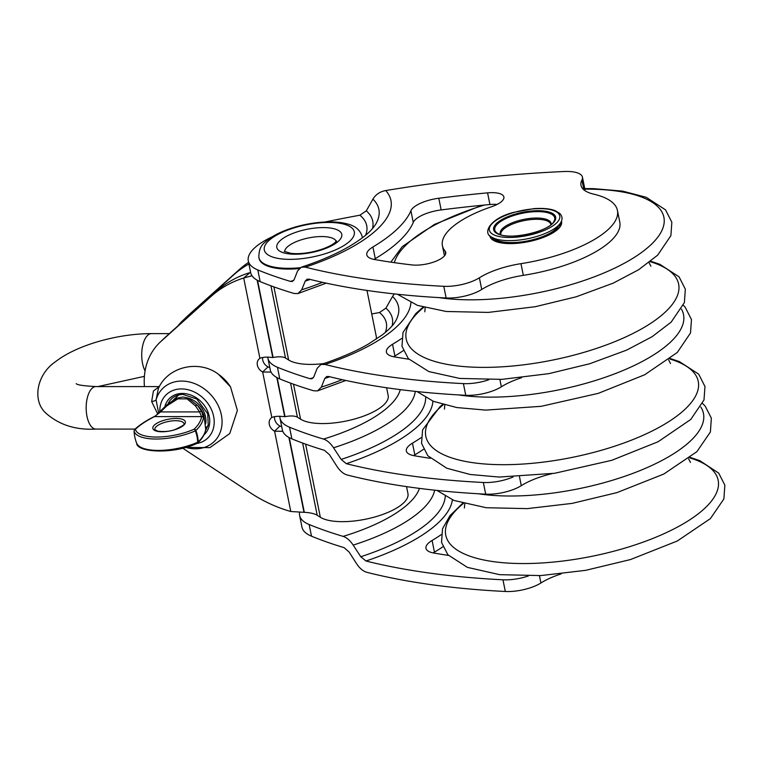 <?xml version="1.0" encoding="UTF-8"?>
<svg xmlns="http://www.w3.org/2000/svg" width="763" height="763" viewBox="0 0 763 763"><rect width="100%" height="100%" fill="white"/><g stroke="black" fill="none" stroke-linecap="round" stroke-linejoin="round"><path stroke-width="1.14" d="M158.647 412.983L156.081 399.898L158.342 388.634M159.343 386.612L153.439 390.942L151.646 401.538A8.498 2.747 -179 0 0 156.081 399.898A36.977 30.062 46.4 0 1 181.708 381.071A36.977 30.062 46.4 0 1 222.014 419.869A36.977 30.062 46.4 0 1 185.638 447.366M151.646 401.538L157.693 413.937M195.557 405.945L199.572 411.925L201.518 416.627C201.07 420.651 198.609 424.848 194.136 429.216A1.698 0.83 66.2 0 1 195.366 430.857L195.891 430.494C200.459 426.031 202.958 421.739 203.397 417.599L201.766 411.705L197.483 405.363L187.879 397.981A1.698 0.925 113.9 0 0 187.049 398.868L195.557 405.945A1.698 0.954 -42.7 0 1 197.483 405.363A22.528 18.312 46.4 0 1 204.017 415.787L205.714 429.245A1.698 1.583 -174.2 0 0 205.724 429.13C205.276 433.212 202.767 437.476 198.199 441.939A1.698 0.734 178.5 0 1 197.665 442.244A1.698 0.83 66.2 0 1 197.34 443.227A1.698 1.698 0 0 0 197.836 442.893A1.698 1.392 -134.2 0 0 198.199 441.939A35.279 28.679 -133.6 0 0 195.891 430.494A1.698 1.392 -134.2 0 0 194.136 429.216A37.74 13.467 168.6 0 1 156.577 437.046A37.74 13.467 168.6 0 1 135.461 429.197C140.163 424.829 146.515 420.632 154.507 416.608A1.698 0.963 -116.6 0 0 154.059 416.646A1.698 0.963 -116.6 0 0 154.021 416.665M203.397 417.599A1.698 1.583 5.8 0 0 201.518 416.627L154.507 416.608L160.592 411.915L199.572 411.925A1.698 0.897 -25.8 0 1 201.766 411.705M134.059 430.675A39.428 14.068 -11.4 0 0 155.938 439.03A39.428 14.068 -11.4 0 0 195.366 430.857A35.069 28.508 46.4 0 1 197.665 442.244A39.428 14.068 168.6 0 1 136.644 443.189A39.914 39.914 0 0 1 134.288 433.766A35.279 28.679 46.4 0 1 134.059 430.675L135.461 429.197M166.448 405.22L166.763 405.935L160.592 411.915L160.03 411.429L166.448 405.22L174.04 399.793M166.763 405.935L177.817 398.858A1.698 0.534 -110.9 0 1 177.836 397.981L174.136 399.736M205.648 423.827A21.25 17.282 46.4 0 0 187.879 397.981L183.015 396.998L177.836 397.981A21.25 17.282 46.4 0 0 173.315 400.232M362.358 237.808A52.714 18.808 -11.4 0 0 362.225 236.721C360.279 230.092 355.262 225.81 347.175 223.883C340.06 222.004 331.552 221.451 321.652 222.214C309.044 223.244 297.036 225.934 285.629 230.273C276.883 233.64 270.045 237.617 265.104 242.195C260.774 245.352 258.705 250.474 258.886 257.551L259.048 258.333A52.714 18.808 -11.4 0 0 299.048 268.605M362.435 237.751A52.714 18.808 -11.4 0 0 362.387 237.493L362.225 236.721M560.233 223.368L557.782 226.84A34.011 12.132 168.6 0 1 530.094 240.402A34.011 12.132 168.6 0 1 497.266 240.364A34.011 12.132 168.6 0 1 495.416 239.41L491.82 237.169A37.311 13.314 -11.4 0 0 493.842 238.209A37.311 13.314 -11.4 0 0 529.865 238.247A37.311 13.314 -11.4 0 0 560.233 223.368C562.779 219.658 562.608 216.32 559.708 213.373L555.159 210.655C549.846 208.661 542.722 207.994 533.795 208.652L513.528 212.4C488.816 218.657 482.512 233.783 491.82 237.169M430.284 458.315A552.603 197.197 168.6 0 1 414.09 455.692A25.503 9.099 168.6 0 1 406.336 451A25.503 9.099 168.6 0 1 412.468 443.16A165.79 59.161 -11.4 0 0 421.138 437.657M423.522 449.312A165.79 59.161 168.6 0 1 414.824 454.843A25.503 9.099 -11.4 0 0 413.613 455.606M448.444 555.407A552.603 197.197 168.6 0 1 433.708 553.003A25.503 9.099 168.6 0 1 425.964 548.311A25.503 9.099 168.6 0 1 432.096 540.471A165.79 59.161 -11.4 0 0 441.214 534.663M442.855 546.813A165.79 59.161 -11.4 0 1 434.452 552.154A25.503 9.099 -11.4 0 0 433.231 552.917M408.882 359.22A552.603 197.197 168.6 0 1 394.147 356.817A25.503 9.099 168.6 0 1 386.402 352.125A25.503 9.099 168.6 0 1 392.535 344.294L394.891 355.968A25.503 9.099 -11.4 0 0 393.679 356.731M497.123 204.417A21.25 7.582 -11.4 0 0 489.932 204.532A552.603 197.197 -11.4 0 0 441.157 209.92A25.503 9.099 -11.4 0 0 413.26 222.443A165.79 59.161 168.6 0 1 375.272 258.657A25.503 9.099 -11.4 0 0 374.051 259.42M438.801 198.246A552.603 197.197 168.6 0 1 487.576 192.858A21.25 7.582 168.6 0 1 503.885 196.978A21.25 7.582 168.6 0 1 491.591 206.725A85.017 30.339 -11.4 0 0 442.416 245.724A85.017 30.339 -11.4 0 0 445.077 251.065A21.25 7.582 168.6 0 1 445.735 252.41A21.25 7.582 168.6 0 1 434.681 261.709A21.25 7.582 168.6 0 1 411.963 264.933A552.603 197.197 -11.4 0 1 374.528 259.506A25.503 9.099 168.6 0 1 366.784 254.813A25.503 9.099 168.6 0 1 372.916 246.974A165.79 59.161 -11.4 0 0 410.904 210.769A25.503 9.099 168.6 0 1 438.801 198.246L441.157 209.92M272.21 236.816A63.758 22.756 -11.4 0 0 248.29 260.908A63.758 22.756 -11.4 0 0 257.808 269.94A595.111 212.372 -11.4 0 0 290.436 281.404L292.324 281.452L294.165 279.592L297.57 270.96L301.328 267.174L305.353 267.145A595.111 212.372 -11.4 0 0 443.78 286.306A27.888 9.957 -11.4 0 0 479.374 277.799A51.007 18.207 168.6 0 1 520.967 263.664A93.515 33.372 -11.4 0 0 617.429 210.435A93.515 33.372 -11.4 0 0 593.852 194.193A51.007 18.207 168.6 0 1 580.996 185.333A51.007 18.207 168.6 0 1 581.931 180.039A27.888 9.957 -11.4 0 0 582.446 177.15A27.888 9.957 -11.4 0 0 564.21 171.513A595.111 212.372 168.6 0 0 385.696 190.559C380.022 191.599 375.758 194.451 372.916 199.143A129.939 46.371 168.6 0 1 376.13 223.511C372.83 228.776 367.756 235.509 348.653 246.802C335.567 254.327 319.792 261.118 301.328 267.174M248.29 260.908L250.645 272.582A63.758 22.756 -11.4 0 0 260.164 281.623A595.111 212.372 -11.4 0 0 294.146 293.488L297.971 293.564L301.7 289.797L305.2 281.118A138.847 49.547 -11.4 0 0 310.179 279.449M617.429 210.435L619.785 222.109A93.515 33.372 168.6 0 1 523.323 275.348A51.007 18.207 -11.4 0 0 481.73 289.473A27.888 9.957 168.6 0 1 446.136 297.99A595.111 212.372 -11.4 0 1 309.139 279.182L307.108 279.21L305.2 281.118M582.446 177.15L584.801 188.823A27.888 9.957 168.6 0 1 584.754 190.502M325.019 222.004A595.111 212.372 168.6 0 1 359.878 215.214L366.307 210.836L372.916 199.143M521.587 377.714A51.007 18.207 -11.4 0 0 501.348 386.793A27.888 9.957 168.6 0 1 465.754 395.301A595.111 212.372 -11.4 0 1 328.758 376.502L326.726 376.521L324.819 378.429A138.847 49.547 -11.4 0 0 329.797 376.76M394.318 293.917L392.535 296.454A129.939 46.371 168.6 0 1 395.749 320.822L394.862 322.291C392.678 325.82 388.472 330.026 382.244 334.919L368.529 343.97C355.405 351.552 339.545 358.391 320.956 364.485L324.971 364.456A595.111 212.372 168.6 0 0 463.408 383.617A27.888 9.957 -11.4 0 0 488.787 379.793M392.535 296.454L385.925 308.147L379.497 312.525A595.111 212.372 -11.4 0 0 371.734 313.974M267.765 357.046A63.758 22.756 -11.4 0 0 267.908 358.219A63.758 22.756 -11.4 0 0 277.436 367.251L279.792 378.934A595.111 212.372 -11.4 0 0 313.765 390.799L317.589 390.875L321.328 387.118L324.819 378.429M267.908 358.219L270.264 369.893A63.758 22.756 -11.4 0 0 279.792 378.934M320.956 364.485L317.189 368.271L313.793 376.903L311.943 378.772L310.055 378.715A595.111 212.372 168.6 0 1 277.436 367.251M552.021 473.661A51.007 18.207 -11.4 0 0 521.282 485.659A27.888 9.957 168.6 0 1 485.697 494.166A595.111 212.372 -11.4 0 1 347.26 475.006C343.531 473.976 340.107 471.114 336.979 466.422L329.482 454.729L324.494 450.342A595.111 212.372 168.6 0 1 291.876 438.878A63.758 22.756 168.6 0 1 282.348 429.846L280.002 418.162A63.758 22.756 168.6 0 1 279.84 416.216M425.649 397.676A138.847 49.547 168.6 0 1 341.147 459.421L346.335 463.694A595.111 212.372 168.6 0 0 483.341 482.493A27.888 9.957 -11.4 0 0 513.041 477.018M341.147 459.421L333.555 447.786A130.483 46.562 -11.4 0 0 415.263 391.371M400.251 389.616A116.901 41.717 168.6 0 1 323.493 439.068C327.05 440.194 330.398 443.093 333.555 447.786M323.493 439.068A595.111 212.372 168.6 0 1 289.52 427.204A63.758 22.756 168.6 0 1 280.002 418.162M561.148 573.9A51.007 18.207 -11.4 0 0 540.91 582.98A27.888 9.957 168.6 0 1 505.316 591.487A595.111 212.372 -11.4 0 1 366.879 572.326C363.159 571.287 359.726 568.425 356.598 563.733L349.101 552.04L344.123 547.653A595.111 212.372 168.6 0 1 311.495 536.189A63.758 22.756 168.6 0 1 301.976 527.157L299.621 515.483A63.758 22.756 168.6 0 1 299.573 512.431M445.239 496.351A138.847 49.547 168.6 0 1 360.775 556.742L365.963 561.005A595.111 212.372 168.6 0 0 502.96 579.804A27.888 9.957 -11.4 0 0 528.349 575.979M360.775 556.742L353.183 545.097A130.483 46.562 -11.4 0 0 434.652 490.189M419.44 488.396A116.901 41.717 168.6 0 1 343.121 536.379C346.669 537.505 350.026 540.404 353.183 545.097M343.121 536.379A595.111 212.372 168.6 0 1 309.139 524.515A63.758 22.756 168.6 0 1 299.621 515.483M366.984 290.445L376.254 336.378A46.762 16.691 168.6 0 1 376.149 339.249M386.612 387.757L388.176 395.539A46.762 16.691 168.6 0 1 383.856 404.8A46.762 16.691 -11.4 0 1 342.024 421.815A46.762 16.691 -11.4 0 1 300.565 419.164L293.507 384.19M248.585 262.367A130.263 105.895 -133.6 0 0 238.924 269.883L188.919 314.766A72.266 58.741 -133.6 0 0 187.87 315.739L182.5 320.861A72.266 58.741 46.4 0 1 183.54 319.897L233.545 275.004A130.263 105.895 46.4 0 1 248.91 263.979M177.903 325.915A72.266 58.741 46.4 0 1 182.5 320.861M252.009 275.767L243.702 277.99L250.56 272.172M271.037 372.086L262.653 371.991A8.498 6.915 46.4 0 1 259.038 359.011A8.498 6.915 46.4 0 1 259.906 358.343C262.634 357.17 266.306 356.846 270.932 357.389L272.772 357.494A4.254 3.968 -12.8 0 0 273.097 357.475L273.44 357.437A12.752 4.549 -11.4 0 0 273.44 357.437A12.752 4.549 -11.4 0 1 285.505 358.019L288.633 360.002L273.888 286.878M323.655 363.589A46.762 16.691 168.6 0 1 288.633 360.002M282.796 431.314L274.585 431.162L279.964 426.031L281.738 426.813M182.672 448.158L250.522 492.908A130.263 105.895 -133.6 0 0 290.789 511.506L303.989 512.326A130.263 121.689 167.2 0 0 304.313 512.316C310.159 512.65 314.451 513.613 317.198 515.225A130.263 42.585 -109 0 0 318.762 516.265L320.336 517.257L305.601 444.133M406.545 486.632L407.957 493.632A46.762 16.691 168.6 0 1 373.517 517.333A46.762 16.691 168.6 0 1 320.336 517.257M290.789 511.506L274.585 431.162A8.498 6.915 46.4 0 1 270.97 418.181A8.498 6.915 46.4 0 1 271.828 417.504L262.653 371.991L268.032 366.869L269.816 367.652M271.828 417.504C274.566 416.331 278.237 416.016 282.863 416.55L284.704 416.655A4.254 3.968 -12.8 0 0 285.028 416.646L285.381 416.598A12.752 4.549 168.6 0 1 297.427 417.189L300.565 419.164M259.906 358.343L243.702 277.99A130.263 105.895 -133.6 0 0 210.931 296.559L160.926 341.452A72.266 58.741 -133.6 0 0 159.877 342.425A72.266 58.741 -133.6 0 0 144.426 386.583M159.877 342.425L165.256 337.294A72.266 58.741 46.4 0 1 166.305 336.33L216.301 291.437A130.263 105.895 46.4 0 1 249.072 272.868M262.644 357.485A8.498 6.915 -133.6 0 0 268.032 366.869M274.566 416.646A8.498 6.915 -133.6 0 0 279.964 426.031M401.653 338.476A165.79 59.161 168.6 0 1 392.535 344.294M403.303 350.637A165.79 59.161 168.6 0 1 394.891 355.968M159.81 411.696A30.005 24.387 46.4 0 1 181.46 388.92A30.005 24.387 46.4 0 1 213.125 414.261A30.005 24.387 46.4 0 1 196.616 443.541M204.017 434.824A25.084 20.391 -133.6 0 0 206.678 409.187A25.084 20.391 -133.6 0 0 182.367 393.431A25.084 20.391 -133.6 0 0 164.922 406.469M167.965 404.037A23.376 19.008 46.4 0 1 171.589 398.791C174.584 395.959 178.418 394.509 183.082 394.452L196.759 398.982L207.746 413.804L208.204 425.01L205.457 430.828M158.322 388.625C168.089 366.078 199.448 359.545 218.542 374.337A36.977 30.062 46.4 0 1 230.531 386.908L237.379 410.418L229.739 433.565L209.882 447.633L185.485 447.414M145.075 370.913A21.25 9.785 -90 0 1 142.538 363.417A21.25 9.785 -90 0 1 151.503 333.622L169.31 333.631M159.353 386.593L95.957 386.574A21.25 9.785 90 0 0 86.992 416.36A21.25 9.785 90 0 0 95.947 429.073C75.461 430.237 58.551 424.724 45.208 412.525C32.189 399.926 36.891 374.213 55.518 361.7C76.958 344.876 118.036 333.603 151.503 333.622M175.69 420.69A14.878 5.312 168.6 0 1 183.997 423.723C185.59 423.961 182.681 425.878 175.28 429.464C170.12 431.419 164.255 431.982 157.712 431.162L154.832 429.607A14.878 5.312 168.6 0 1 175.69 420.69M176.091 418.448A16.576 5.913 -11.4 0 0 152.858 428.434A16.576 5.913 -11.4 0 0 178.351 428.444A16.576 5.913 -11.4 0 0 176.091 418.448M197.474 443.131A1.698 1.392 -134.2 0 0 197.836 442.893C202.548 438.334 205.171 433.785 205.714 429.254M177.817 398.858L187.049 398.868M338.734 240.917A33.152 11.836 -11.4 0 0 306.688 229.367A33.152 11.836 -11.4 0 0 282.482 252.439A33.152 11.836 -11.4 0 0 338.734 240.917M284.656 251.637A26.352 9.404 168.6 0 1 306.707 238.342A26.352 9.404 168.6 0 1 335.291 239.963A26.352 9.404 168.6 0 1 336.178 241.251M268.547 240.889A45.904 16.385 168.6 0 1 346.44 224.942A45.904 16.385 168.6 0 1 312.925 256.893A45.904 16.385 168.6 0 1 268.547 240.889M258.886 257.551A52.714 18.808 -11.4 0 0 300.174 267.708M551.134 224.541A25.961 9.261 -11.4 0 0 538.745 218.094A25.961 9.261 -11.4 0 0 512.316 222.777A25.961 9.261 -11.4 0 0 500.662 234.718M500.938 234.804L500.871 234.575A25.503 9.099 168.6 0 1 524.076 220.612A25.503 9.099 168.6 0 1 550.876 224.484L550.905 224.723M509.026 217.197A30.577 10.911 168.6 0 1 543.046 211.895A30.577 10.911 168.6 0 1 553.537 222.033C548.826 231.361 510.094 240.278 498.973 234.107L497.476 233.344A30.577 10.911 168.6 0 1 509.026 217.197M499.136 234.193A30.577 10.911 168.6 0 1 497.476 233.344M498.125 234.069A31.655 11.302 -11.4 0 0 540.919 230.359A31.655 11.302 -11.4 0 0 551.163 212.763A31.655 11.302 -11.4 0 0 508.368 216.463A31.655 11.302 -11.4 0 0 498.125 234.069M506.117 215.166A35.899 12.809 168.6 0 1 554.644 210.96A35.899 12.809 168.6 0 1 543.018 230.922A35.899 12.809 168.6 0 1 494.5 235.128A35.899 12.809 168.6 0 1 506.117 215.166M584.849 189.157A137.721 49.147 168.6 0 1 661.578 231.141A137.721 49.147 168.6 0 1 532.736 293.803A137.721 49.147 168.6 0 1 438.868 297.589M394.328 262.653A137.721 49.147 168.6 0 1 484.362 205.066M650.162 261.68A138.971 49.595 168.6 0 1 665.965 311.428A138.971 49.595 168.6 0 1 546.289 361.309A138.971 49.595 168.6 0 1 425.306 358.009A138.971 49.595 168.6 0 1 423.761 307.327M414.824 454.843L412.468 443.16M434.452 552.154L432.096 540.471M487.576 192.858L489.932 204.532M410.904 210.769L413.26 222.443M372.916 246.974L375.272 258.657M445.077 251.065L445.64 253.898M257.808 269.94L260.164 281.623M443.78 286.306L446.136 297.99M481.73 289.473L479.374 277.799M523.323 275.348L520.967 263.664M583.905 189.853L581.931 180.039M359.878 215.214A114.784 40.964 168.6 0 1 365.649 235.185M293.745 280.383A114.784 40.964 168.6 0 1 290.436 281.404M372.497 228.576A121.575 43.386 -11.4 0 0 366.307 210.836M501.348 386.793L499.87 379.459M463.408 383.617L465.754 395.301M324.971 364.456A143.511 51.216 -11.4 0 0 410.885 302.787M392.115 325.887A121.575 43.386 -11.4 0 0 385.925 308.147M519.498 476.78L521.282 485.659M483.341 482.493L485.697 494.166M291.876 438.878L289.52 427.204M539.431 575.645L540.91 582.98M502.96 579.804L505.316 591.487M311.495 536.189L309.139 524.515M238.924 269.883L233.545 275.004M188.919 314.766L183.54 319.897M257.179 280.193L272.772 357.494M273.097 357.475L257.551 280.393M270.941 285.81L285.505 358.019M288.891 437.457L303.989 512.326M304.313 512.316L289.263 437.657M302.644 443.065L317.198 515.225M276.807 377.504L284.704 416.655M285.028 416.646L277.169 377.714M290.56 383.121L297.427 417.189M210.931 296.559L216.301 291.437M160.926 341.452L166.305 336.33M379.497 312.525A114.784 40.964 168.6 0 1 385.267 332.506M313.374 377.704A114.784 40.964 168.6 0 1 310.055 378.715M305.353 267.145A143.511 51.216 -11.4 0 0 385.696 190.559M489.846 235.614A36.557 13.047 -11.4 0 0 528.33 241.709A36.557 13.047 -11.4 0 0 561.454 221.175M560.195 223.425A34.86 12.437 168.6 0 1 560.233 223.588C562.455 225.505 557.534 229.777 545.478 236.406C537.057 239.906 527.91 242.138 518.048 243.111L500.824 242.605L493.756 239.906L491.897 237.369A34.86 12.437 168.6 0 1 491.868 237.198M322.511 282.339A130.483 46.562 168.6 0 1 301.7 289.797M342.129 379.65A130.483 46.562 168.6 0 1 321.328 387.118M346.335 463.694A145.638 51.97 -11.4 0 0 432.917 401.128M365.963 561.005A145.638 51.97 -11.4 0 0 452.402 499.822M681.473 309.158A137.721 49.147 168.6 0 1 615.283 373.612A137.721 49.147 168.6 0 1 458.487 394.91M669.78 358.991A138.971 49.595 168.6 0 1 659.871 426.937A138.971 49.595 168.6 0 1 480.976 463.656A138.971 49.595 168.6 0 1 442.092 405.725A138.971 49.595 168.6 0 1 443.379 404.648M700.787 407.003A137.721 49.147 168.6 0 1 636.58 471.963A137.721 49.147 168.6 0 1 478.42 493.775M689.723 457.867A138.971 49.595 168.6 0 1 604.229 553.614A138.971 49.595 168.6 0 1 452.955 513.757A138.971 49.595 168.6 0 1 463.322 503.513M218.542 374.337L230.531 386.908M144.398 376.35L97.883 386.574M95.957 386.574C83.758 385.925 77.168 384.953 76.205 383.646M135.07 429.092L95.947 429.073M197.34 443.227C174.202 454.481 136.749 452.678 136.644 443.189M134.517 429.598C139.381 425.067 145.895 420.747 154.059 416.646C155.309 416.197 157.302 414.462 160.03 411.438M205.791 427.852L208.003 425.735M172.858 400.518L178.676 394.967M336.388 241.928L336.426 240.86L335.3 242.224C334.146 243.75 326.526 248.957 310.961 252.181C303.207 253.631 296.502 254.012 290.846 253.326L284.284 251.38M559.851 225.991L559.527 224.37M493.184 239.439L492.86 237.818M584.754 188.604L593.356 188.633L622.618 191.112L646.242 197.312L665.555 209.873L671.841 222.252L670.887 235.643L657.668 255.147L638.602 269.759L613.118 283.178L576.16 296.807L535.225 306.716L488.301 312.41L446.212 311.485L417.466 305.381L397.38 294.241M390.847 262.148L402.273 246.63L434.424 224.417L481.958 205.295M425.172 307.708L424.829 311.809M650.915 266.23L649.008 262.577M650.705 261.242L659.737 264.265L679.06 276.826L685.346 289.206L684.382 302.596L671.173 322.1L652.098 336.712L626.623 350.122L589.665 363.76L548.731 373.67L501.806 379.364L459.707 378.438L428.825 371.562L408.358 358.648L401.977 346.268L403.017 332.42L415.778 313.583L423.084 307.146M442.416 245.724L444.467 255.891M326.23 283.149L297.971 293.564M345.849 380.47L317.589 390.875M683.371 305.295L685.184 307.203L691.469 319.573L690.505 332.973L677.267 352.487L644.601 374.805L598.249 393.365L541.158 406.326L485.659 410.103L456.713 407.537L433.365 401.309L416.999 391.562M670.534 363.541L668.626 359.888M444.791 405.019L444.457 409.13M670.334 358.562L679.394 361.595L698.689 374.147L704.964 386.526L704.001 399.926L690.773 419.44L658.097 441.748L611.745 460.318L554.653 473.279L499.155 477.056L470.218 474.491L446.86 468.263L427.785 455.73L421.558 443.36L422.568 429.941L439.984 406.708L442.712 404.457M702.609 403.493L705.222 406.193L711.354 418.181L710.391 431.992L696.886 451.667L663.762 474.071L616.905 492.631L572.174 503.38L527.271 508.625L486.174 507.719L453.88 500.414L436.941 490.428M690.467 462.416L688.569 458.763M464.734 503.895L464.39 507.996M690.267 457.428L699.738 460.623L718.727 473.146L724.85 485.134L723.887 498.945L710.382 518.621L677.267 541.024L630.41 559.584L585.679 570.333L540.776 575.579L499.67 574.673L467.385 567.367L447.862 554.768L441.529 542.398L442.53 528.74L450.056 515.559L462.645 503.322"/></g></svg>

